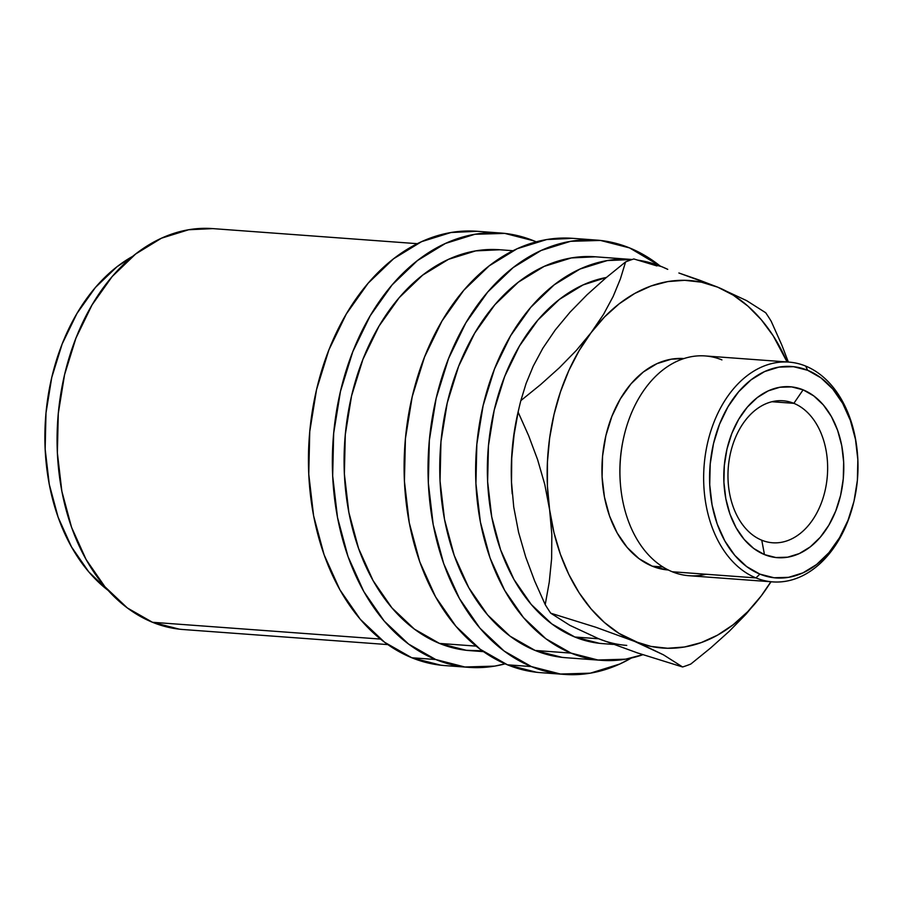 <?xml version="1.0" encoding="UTF-8"?>
<svg xmlns="http://www.w3.org/2000/svg" width="903" height="903" viewBox="0 0 903 903"><rect width="100%" height="100%" fill="white"/><g stroke="black" fill="none" stroke-linecap="round" stroke-linejoin="round"><path stroke-width="1.35" d="M793.861 403.336A71.19 49.699 94.2 0 0 730.617 452.527A71.19 49.699 94.2 0 0 761.76 540.208L764.469 554.6A85.695 59.835 -85.8 0 1 726.983 449.051A85.695 59.835 -85.8 0 1 803.106 389.836L793.861 403.336L771.952 401.733L793.861 403.336A71.19 49.699 -85.8 0 1 826.482 483.297A71.19 49.699 -85.8 0 1 772.573 542.771A71.19 49.699 -85.8 0 1 761.76 540.208A71.19 49.699 -85.8 0 1 729.127 460.259A71.19 49.699 -85.8 0 1 783.036 400.785A71.19 49.699 -85.8 0 1 793.861 403.336L803.106 389.836L791.649 386.902L779.899 387.24L768.295 390.852L757.278 397.58L747.289 407.185L738.699 419.285L731.836 433.417L726.983 449.051L724.308 465.564L723.913 482.337L725.82 498.716L729.951 514.089L736.159 527.837L744.196 539.463L753.757 548.493L764.469 554.6L775.914 557.535L787.676 557.185L799.279 553.584L810.284 546.846L820.285 537.251L828.875 525.14L835.726 511.008L840.591 495.386L843.267 478.861L843.662 462.099L841.754 445.71L837.612 430.347L831.415 416.588L823.378 404.973L813.817 395.943L803.106 389.836A85.695 59.835 -85.8 0 1 840.591 495.386A85.695 59.835 -85.8 0 1 764.469 554.6L761.76 540.208A71.19 49.699 94.2 0 0 824.992 491.018A71.19 49.699 94.2 0 0 793.861 403.336M212.86 228.617L188.682 229.746L161.468 238.2L135.642 254.003L112.198 276.521L92.05 304.909L75.965 338.061L64.564 374.711L58.289 413.45L57.363 452.798L61.844 491.221L71.54 527.262L86.101 559.521L104.94 586.781L127.357 607.967L152.483 622.28L380.49 639.076L152.483 622.28A200.997 140.337 94.2 0 0 183.038 629.515L387.816 644.595M477.213 231.292L451.026 232.511L421.532 241.677L393.55 258.789L368.153 283.192L346.334 313.939L328.906 349.856L316.558 389.565L309.752 431.532L308.758 474.154L313.601 515.782L324.121 554.826L339.878 589.772L360.297 619.3L384.588 642.259L411.802 657.756A217.747 152.031 94.2 0 0 444.908 665.59L468.815 667.351A217.747 152.031 -85.8 0 1 435.72 659.517L411.802 657.756L440.901 665.218M533.91 240.864A217.747 152.031 -85.8 0 1 536.235 241.846L533.91 240.864A217.747 152.031 -85.8 0 0 500.815 233.03A217.747 152.031 -85.8 0 0 335.905 414.962A217.747 152.031 -85.8 0 0 435.72 659.517L408.506 644.02L384.215 621.061L363.796 591.544L348.027 556.587L337.519 517.543L332.676 475.915L333.67 433.293L340.476 391.326L352.825 351.617L370.253 315.7L392.071 284.953L417.468 260.549L445.45 243.438L474.933 234.272L504.811 233.403L533.91 240.864M500.815 233.03L476.897 231.27A217.747 152.031 94.2 0 0 311.998 413.202A217.747 152.031 94.2 0 0 411.802 657.756L435.72 659.517L464.819 666.99L494.697 666.121L505.149 663.829A217.747 152.031 -85.8 0 1 468.815 667.351M572.886 238.347L546.687 239.555L517.193 248.72L489.223 265.832L463.826 290.235L442.007 320.983L424.579 356.899L412.231 396.609L405.424 438.576L404.42 481.197L409.273 522.826L419.782 561.869L435.551 596.827L455.97 626.343L480.249 649.302L507.475 664.811A217.747 152.031 94.2 0 0 540.57 672.645L564.488 674.406A217.747 152.031 -85.8 0 1 531.393 666.572L507.475 664.811L536.574 672.272M629.583 247.919A217.747 152.031 -85.8 0 1 660.251 266.092L629.583 247.919A217.747 152.031 -85.8 0 0 596.477 240.085A217.747 152.031 -85.8 0 0 431.578 422.006A217.747 152.031 -85.8 0 0 531.393 666.572L504.167 651.063L479.888 628.104L459.469 598.587L443.7 563.63L433.192 524.587L428.338 482.958L429.343 440.337L436.138 398.37L448.498 358.672L465.914 322.743L487.744 291.996L513.141 267.604L541.111 250.492L570.606 241.315L600.484 240.446L629.583 247.919M596.477 240.085L572.558 238.324A217.747 152.031 94.2 0 0 407.659 420.245A217.747 152.031 94.2 0 0 507.475 664.811L531.393 666.572L560.492 674.033L590.359 673.164L619.853 663.998L631.389 658.016A217.747 152.031 -85.8 0 1 564.488 674.406M857.489 454.164L857.41 453.227A110.189 76.936 94.2 0 0 805.645 366.065L807.688 370.309A106.001 74.012 -85.8 0 1 857.489 454.164A106.001 74.012 -85.8 0 1 854.057 500.872A106.001 74.012 -85.8 0 1 759.886 574.116L755.946 577.92A110.189 76.936 94.2 0 0 853.843 501.786L848.041 520.207L839.553 537.691L828.931 552.659L816.572 564.533L802.948 572.863L788.59 577.333L774.052 577.751L759.886 574.116L746.634 566.565L734.816 555.39L724.872 541.021L717.196 524.011L712.083 505.003L709.724 484.742L710.21 463.984L713.517 443.554L719.533 424.229L728.01 406.745L738.643 391.778L751.003 379.892L764.615 371.562L778.973 367.103L793.523 366.686L807.688 370.309L820.94 377.86L832.758 389.035L842.691 403.404L850.366 420.426L855.491 439.434L857.85 459.695L857.365 480.441L854.057 500.872M706.146 574.252A110.189 76.936 -85.8 0 1 672.238 571.757A110.189 76.936 94.2 0 0 688.989 575.719L772.697 581.882A110.189 76.936 -85.8 0 1 755.946 577.92L672.238 571.757L755.946 577.92A110.189 76.936 -85.8 0 1 705.446 454.164A110.189 76.936 -85.8 0 1 788.895 362.103A110.189 76.936 -85.8 0 1 805.645 366.065A110.189 76.936 -85.8 0 1 857.444 453.611M853.945 501.323A110.189 76.936 -85.8 0 1 772.697 581.882M666.425 569.827L652.259 566.192L662.937 566.982L652.259 566.192A106.001 74.012 94.2 0 0 668.344 569.996M626.75 645.397A184.246 128.644 -85.8 0 1 598.734 638.771L574.816 637.01A184.246 128.644 94.2 0 0 602.832 643.636L613.216 644.403M631.129 259.432L595.246 256.791A200.997 140.337 94.2 0 0 443.034 424.715A200.997 140.337 94.2 0 0 535.163 650.465A200.997 140.337 94.2 0 0 565.718 657.7L601.601 660.341A200.997 140.337 -85.8 0 1 571.046 653.106L535.163 650.465L571.046 653.106A200.997 140.337 -85.8 0 1 478.906 427.356A200.997 140.337 -85.8 0 1 631.129 259.432A200.997 140.337 -85.8 0 1 632.145 259.511L607.245 260.572L580.019 269.038L554.194 284.829L530.761 307.347L510.613 335.735L494.528 368.887L483.128 405.549L476.84 444.287L475.926 483.624L480.396 522.047L490.103 558.088L504.653 590.359L523.503 617.607L545.92 638.793L571.046 653.106L597.91 660.003L625.486 659.19L642.88 654.698A200.997 140.337 -85.8 0 1 601.601 660.341M667.746 269.354L661.685 266.656L637.924 260.166A200.997 140.337 -85.8 0 1 661.685 266.656A200.997 140.337 -85.8 0 1 667.735 269.354M513.017 250.729L499.585 249.736A200.997 140.337 94.2 0 0 347.362 417.671A200.997 140.337 94.2 0 0 439.49 643.421L476.163 646.119L439.49 643.421A200.997 140.337 94.2 0 0 470.045 650.645L483.489 651.639M598.734 638.771L569.838 625.327L550.751 613.205L595.878 627.269L634.617 641.412L650.905 646.401L667.644 648.264L684.519 646.988L701.247 642.586L717.546 635.136L733.146 624.752L747.763 611.636L761.161 595.991A184.246 128.644 -85.8 0 1 634.617 641.412A184.246 128.644 -85.8 0 1 549.611 509.71A184.246 128.644 -85.8 0 1 591.16 332.586L576.385 350.375L559.409 367.724L540.683 384.531L520.839 400.616A209.372 146.184 94.2 0 0 518.13 412.152L528.627 435.664L537.624 459.706L544.757 484.403L549.611 509.71L551.835 534.429L551.62 558.618L549.261 582.096L545.22 604.626A209.372 146.184 94.2 0 0 550.751 613.205L595.878 627.269L634.617 641.412L663.513 654.856L682.6 666.978L637.462 652.914L598.734 638.771L569.838 625.327L550.751 613.205A209.372 146.184 -85.8 0 1 545.22 604.626L534.711 581.114L525.727 557.083L518.593 532.375L513.739 507.068L511.516 482.349L511.73 458.171L514.089 434.682L518.13 412.152A209.372 146.184 -85.8 0 1 519.428 406.361A209.372 146.184 -85.8 0 1 520.839 400.616L526.077 383.527L533.267 366.087L542.861 348.208L555.277 329.945L570.053 312.156L587.018 294.807L605.755 278L625.598 261.915L620.361 279.004L613.171 296.444L603.565 314.323L591.16 332.586A184.246 128.644 -85.8 0 1 717.704 287.165L746.544 300.586L765.688 312.731A209.372 146.184 -85.8 0 1 771.218 321.31A209.372 146.184 94.2 0 0 765.688 312.731L746.544 300.586L717.704 287.165A184.246 128.644 -85.8 0 1 787.077 361.968L773.205 335.803L761.274 319.707L747.898 306.094L733.281 295.179L717.704 287.165L701.405 282.176L684.677 280.314L667.802 281.589L651.063 285.991L634.764 293.441L619.165 303.826L604.547 316.942L591.16 332.586L579.218 350.488L568.935 370.332L560.492 391.789L554.024 414.477L549.645 438.023L547.432 462.02L547.421 486.051L549.611 509.71L553.968 532.601L560.413 554.307L568.845 574.489L579.105 592.774L591.036 608.87L604.412 622.483L619.029 633.398L663.513 654.856L682.6 666.978A209.372 146.184 94.2 0 0 690.84 664.021A209.372 146.184 -85.8 0 1 682.6 666.978L637.462 652.914L598.734 638.771L574.816 637.01A184.246 128.644 94.2 0 1 488.365 446.748A184.246 128.644 94.2 0 1 606.376 277.469L583.045 284.942L559.375 299.412L537.895 320.068L519.417 346.086L504.675 376.472L494.223 410.075L488.467 445.585L487.62 481.649L491.729 516.877L500.623 549.904L513.965 579.478L531.246 604.457L551.789 623.883L574.816 637.01L599.445 643.32M519.428 406.361L518.141 411.836A184.246 128.644 94.2 0 0 512.159 493.027A184.246 128.644 94.2 0 0 512.238 493.907A184.246 128.644 -85.8 0 1 518.774 409.194M625.598 261.915A209.372 146.184 -85.8 0 1 633.838 258.958A209.372 146.184 94.2 0 0 625.598 261.915L620.361 279.004L613.171 296.444L603.565 314.323L591.16 332.586L576.385 350.375L559.409 367.724L540.683 384.531L520.839 400.616L526.077 383.527L533.267 366.087L542.861 348.208L555.277 329.945L570.053 312.156L587.018 294.807L605.755 278L625.598 261.915M761.161 595.991L770.891 581.758A184.246 128.644 -85.8 0 1 761.161 595.991L771.06 581.769L761.161 595.991L746.126 614.063L761.161 595.991M652.259 566.192L639.008 558.641L627.19 547.466L617.246 533.097L609.57 516.076L604.457 497.079L602.087 476.807L602.572 456.06L605.89 435.63L611.907 416.306L620.384 398.821L631.005 383.843L643.365 371.968L656.989 363.638L671.347 359.18L683.921 358.57A106.001 74.012 94.2 0 0 603.667 447.154A106.001 74.012 94.2 0 0 652.259 566.192M781.761 344.912L771.218 321.31L781.761 344.912L788.364 362.069L781.761 344.912M656.933 265.933L633.838 258.958L656.933 265.933M699.238 280.065L678.875 272.988L717.704 287.165L699.238 280.065M729.139 631.389L746.126 614.063L729.139 631.389L710.605 647.993L729.139 631.389M690.84 664.021L710.605 647.993L690.84 664.021M513.739 507.068L511.516 482.349L511.73 458.171L514.089 434.682L518.13 412.152L528.627 435.664L537.624 459.706L544.757 484.403L549.611 509.71L551.835 534.429L551.62 558.618L549.261 582.096L545.22 604.626L534.711 581.114L525.727 557.083L518.593 532.375L513.739 507.068M620.429 484.121A106.001 74.012 -85.8 0 1 623.939 436.499M788.895 362.103L705.175 355.94A110.189 76.936 94.2 0 0 621.727 448.001A110.189 76.936 94.2 0 0 672.238 571.757A110.189 76.936 -85.8 0 1 620.463 484.595A110.189 76.936 -85.8 0 1 624.041 436.036A110.189 76.936 -85.8 0 1 721.926 359.902M624.041 436.036L623.826 436.95A106.001 74.012 94.2 0 0 620.384 483.658L620.463 484.595M805.645 366.065A110.189 76.936 94.2 0 0 707.749 442.21A110.189 76.936 94.2 0 0 755.946 577.92L759.886 574.116A106.001 74.012 -85.8 0 1 713.517 443.554A106.001 74.012 -85.8 0 1 807.688 370.309L805.645 366.065M595.54 256.802L571.373 257.931L544.148 266.396L518.322 282.188L494.878 304.706L474.73 333.094L458.645 366.246L447.245 402.907L440.969 441.646L440.043 480.983L444.524 519.406L454.22 555.447L468.781 587.718L487.631 614.966L510.037 636.152L535.163 650.465L562.027 657.35M499.878 249.759L475.7 250.887L448.475 259.342L422.649 275.144L399.205 297.663L379.057 326.051L362.983 359.202L351.572 395.853L345.296 434.591L344.37 473.94L348.851 512.362L358.559 548.403L373.108 580.663L391.958 607.911L414.375 629.109L439.49 643.421L466.354 650.307L482.292 650.792M132.752 256.305L116.905 266.825L95.413 287.47L76.947 313.488L62.205 343.885L51.753 377.477L45.997 412.998L45.15 449.051L49.259 484.279L58.153 517.317L71.495 546.891L88.765 571.87L108.134 590.404A184.246 128.644 94.2 0 1 45.59 417.841A184.246 128.644 94.2 0 1 132.741 256.305M417.344 243.686L212.566 228.594A200.997 140.337 94.2 0 0 60.354 396.53A200.997 140.337 94.2 0 0 152.483 622.28L179.347 629.165"/></g></svg>
